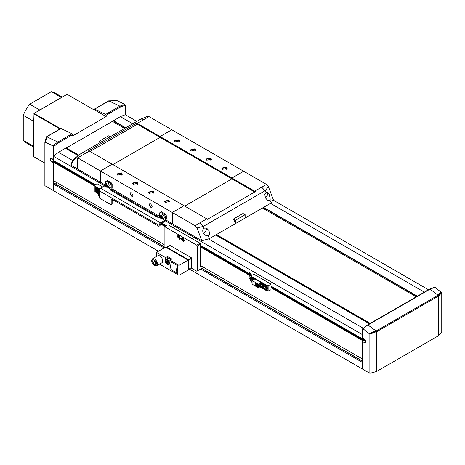 <?xml version="1.0" encoding="UTF-8"?>
<svg xmlns="http://www.w3.org/2000/svg" width="465" height="465" viewBox="0 0 465 465"><rect width="100%" height="100%" fill="white"/><g stroke="black" fill="none" stroke-linecap="round" stroke-linejoin="round"><path stroke-width="0.7" d="M166.04 220.085L172.282 223.694L172.282 212.482L184.024 205.699L112.152 164.203L100.411 170.981L100.411 182.193L77.643 169.051L77.643 157.838L77.643 169.051L70.837 165.121L73.639 160.408L75.818 157.757M207.46 219.288L254.715 192.004L231.948 178.862L231.948 178.037L160.07 136.536L160.07 137.367L231.948 178.862L184.744 206.117L231.948 178.862L231.948 178.031L243.689 171.254L171.812 129.758L160.07 136.536L160.07 137.367L112.867 164.622L160.07 137.367L137.309 124.225L90.105 151.474L137.303 124.225L137.303 123.394L149.044 116.616L147.074 116.674M179.077 141.883A2.034 1.174 0 0 0 179.112 141.651A2.034 1.174 0 0 0 178.519 140.825A2.034 1.174 0 0 0 176.305 140.57A2.034 1.174 0 0 0 175.049 141.651A2.034 1.174 0 0 0 175.09 141.883M159.576 216.353L111.885 188.819M104.945 184.814L100.411 182.193L100.405 170.981L77.643 157.838L89.385 151.061L77.643 157.838L75.667 157.897M209.43 238.626L271.246 202.938L273.263 199.543L268.433 186.738L266.457 184.402L254.715 191.179L266.457 184.396L243.689 171.254L231.948 178.037L254.715 191.179L254.715 192.01L254.715 191.179A6.777 3.912 -120 0 1 255.39 191.621L207.466 219.288L206.791 218.846L199.845 222.857L203.234 226.438L204.211 228.158L206.6 228.112L208.971 230.617L209.61 233.936L208.221 235.982L209.43 238.626L201.857 240.765L195.05 236.836L195.05 225.624L206.791 218.846L184.03 205.704L172.288 212.482L195.05 225.624L195.05 236.836L172.288 223.694L172.288 212.482L100.411 170.981L112.146 164.203L89.385 151.061A6.777 3.912 60 0 0 88.71 150.724L136.634 123.056L137.303 124.225M150.724 207.227L149.288 204.734L149.707 203.804L150.724 203.903L152.16 206.396L151.741 207.326L150.724 207.227M131.554 196.16L130.119 193.667L130.537 192.737L131.554 192.835L132.99 195.329L132.572 196.259L131.554 196.16M168.935 200.31L169.731 201.415L165.098 202.519L164.308 201.415L168.935 200.31M153.119 191.179L153.915 192.283L149.288 193.394L148.492 192.283L153.119 191.179M137.303 182.048L138.099 183.152L133.472 184.262L132.676 183.152L137.303 182.048M121.493 172.916L122.283 174.026L117.657 175.131L116.86 174.026L121.493 172.916M226.443 167.109L227.234 168.214L222.607 169.318L221.811 168.214L226.443 167.109M210.628 157.978L211.418 159.082L206.791 160.193L206.001 159.082L210.628 157.978M194.812 148.846L195.608 149.951L190.981 151.061L190.185 149.951L194.812 148.846M178.996 139.715L179.792 140.825L175.166 141.93L174.369 140.825L178.996 139.715M174.468 141.238A2.709 1.564 180 0 1 178.996 140.546A2.709 1.564 180 0 1 179.693 141.238M169.632 201.827A2.709 1.564 0 0 0 168.935 201.136A2.709 1.564 0 0 0 164.401 201.827M153.816 192.702A2.709 1.564 0 0 0 153.119 192.01A2.709 1.564 0 0 0 148.591 192.702M138 183.57A2.709 1.564 0 0 0 137.303 182.879A2.709 1.564 0 0 0 132.775 183.57M122.19 174.439A2.709 1.564 0 0 0 121.493 173.747A2.709 1.564 0 0 0 116.959 174.439M227.141 168.626A2.709 1.564 0 0 0 226.443 167.935A2.709 1.564 0 0 0 221.91 168.626M211.325 159.501A2.709 1.564 0 0 0 210.628 158.809A2.709 1.564 0 0 0 206.094 159.501M195.509 150.369A2.709 1.564 0 0 0 194.812 149.678A2.709 1.564 0 0 0 190.284 150.369M137.309 123.394L149.05 116.616L171.812 129.758L160.07 136.536L137.309 123.394L137.309 124.225M226.519 169.272A2.034 1.174 0 0 0 226.56 169.045A2.034 1.174 0 0 0 225.961 168.214A2.034 1.174 0 0 0 223.746 167.958A2.034 1.174 0 0 0 222.491 169.045A2.034 1.174 0 0 0 222.532 169.272M210.703 160.146A2.034 1.174 0 0 0 210.744 159.914A2.034 1.174 0 0 0 210.145 159.082A2.034 1.174 0 0 0 207.931 158.827A2.034 1.174 0 0 0 206.675 159.914A2.034 1.174 0 0 0 206.716 160.146M194.887 151.015A2.034 1.174 0 0 0 194.928 150.782A2.034 1.174 0 0 0 194.335 149.951A2.034 1.174 0 0 0 192.115 149.701A2.034 1.174 0 0 0 190.865 150.782A2.034 1.174 0 0 0 190.9 151.015M165.023 202.478A2.034 1.174 180 0 1 164.982 202.246A2.034 1.174 180 0 1 166.238 201.159A2.034 1.174 180 0 1 168.452 201.415A2.034 1.174 180 0 1 169.051 202.246A2.034 1.174 180 0 1 169.01 202.478M149.207 193.347A2.034 1.174 180 0 1 149.172 193.115A2.034 1.174 180 0 1 150.428 192.028A2.034 1.174 180 0 1 152.642 192.283A2.034 1.174 180 0 1 153.235 193.115A2.034 1.174 180 0 1 153.194 193.347M133.397 184.216A2.034 1.174 180 0 1 133.356 183.983A2.034 1.174 180 0 1 134.612 182.902A2.034 1.174 180 0 1 136.826 183.152A2.034 1.174 180 0 1 137.419 183.983A2.034 1.174 180 0 1 137.384 184.216M117.581 175.084A2.034 1.174 180 0 1 117.54 174.852A2.034 1.174 180 0 1 118.796 173.77A2.034 1.174 180 0 1 121.01 174.026A2.034 1.174 180 0 1 121.609 174.852A2.034 1.174 180 0 1 121.568 175.084M199.845 222.857L195.05 225.624L197.026 227.966L201.857 240.765M136.634 123.056L137.303 123.394M144.255 119.383L140.866 119.046L147.492 116.378M73.941 159.338L79.044 154.735L82.433 155.072M76.37 157.013L72.848 159.774L70.837 165.121M267.584 200.305L265.521 197.968L264.754 194.539L266.032 192.469L265.056 190.743L261.661 187.168M98.969 143.232L98.969 141.377L108.554 135.844L110.159 136.774M73.894 159.14L74.057 158.524M235.546 223.549A74.551 43.042 -120 0 0 233.43 219.009L243.015 213.476L245.131 214.696L235.546 220.23L235.546 223.549M267.73 200.386L270.043 200.287L271.246 202.938M204.211 228.158C202.711 229.274 202.368 230.826 203.193 232.814L205.425 235.249L208.221 235.982M245.131 218.015L245.131 214.696M266.032 192.469L267.625 192.504L269.328 194.632L270.2 199.049L270.043 200.287M100.574 142.307L98.969 141.377M235.546 220.23L233.43 219.009M267.212 192.318L267.654 193.667A3.389 1.959 -60 0 1 265.405 197.73M203.519 233.424A3.389 1.959 -60 0 0 206.315 229.082L205.978 227.867M434.426 287.556L434.88 287.254L441.75 292.688L441.75 331.812L438.64 335.66L376.534 371.518L369.867 373.314L369.867 334.19L362.996 328.755L362.543 329.057L362.543 337.956L364.072 338.84A2.203 1.273 60 0 1 365.513 340.781A2.203 1.273 60 0 1 365.176 342.548A2.203 1.273 60 0 1 364.072 342.438L362.543 341.554L362.543 369.082L189.331 269.078M54.882 183.652L54.498 183.431L53.44 184.041L53.44 190.627L44.878 185.686L44.878 142.4L45.32 142.226L44.878 142.4M57.195 182.774L56.317 184.297M99.894 188.947L53.44 162.128L53.44 180.612L164.139 244.52M44.89 142.348L46.331 136.913L46.703 136.727L57.805 142.017L58.381 142.836L53.434 146.696L53.434 159.501L51.906 158.617A2.203 1.273 60 0 0 50.801 158.507A2.203 1.273 60 0 0 50.464 160.274A2.203 1.273 60 0 0 51.906 162.215L53.434 163.099L53.434 190.627L158.437 251.245M362.543 362.497L200.56 268.979M201.618 266.16L200.56 266.492L200.56 244.079L200.084 243.247L196.73 245.183L164.622 226.647L164.139 226.926L164.139 247.955L53.44 184.041M362.543 359.067L200.56 265.55M365.531 340.845L364.647 340.334L362.543 341.554L362.543 340.583L271.008 287.736M261.028 287.51L266.933 290.921L268.851 290.921L271.008 289.678L271.008 284.144L253.995 274.321L251.362 275.565L251.123 276.257M249.095 275.088L200.56 247.066M164.906 226.484L160.547 223.967A0.68 0.389 120 0 0 160.07 224.793L160.07 225.624L158.873 226.316L112.146 199.34L112.146 204.042L110.949 204.734L99.446 198.096L99.208 190.76L159.111 225.351L159.53 223.932L160.547 222.857L100.643 188.273L99.626 189.348L99.208 190.76M367.472 325.204L362.543 329.057M369.867 373.314L362.543 369.082M53.434 146.696L52.969 145.865L45.32 142.226L46.767 136.745M55.021 161.576L54.016 160.995A2.203 1.273 -120 0 1 52.562 158.995M94.895 185.395L54.016 161.797L53.44 162.128M55.021 161.378L54.614 162.14M364.647 340.334L364.647 339.369L363.119 338.479M362.543 340.583L363.119 340.252L363.119 340.944L364.124 340.363L364.124 339.671L364.647 339.369M363.119 340.252L271.008 287.074M251.362 275.733L250.705 275.35M249.095 274.426L200.56 246.404M165.482 226.153L161.123 223.63M369.297 333.417L375.993 330.923L376.325 331.121L376.441 331.655L369.867 334.19M441.75 292.688L438.64 295.949L376.534 331.807L376.534 371.518M368.018 325.029L375.993 330.923M438.64 335.66L438.64 295.949M62.211 97.133L54.905 92.913A28.801 16.63 120 0 0 51.324 91.686L29.679 104.189L39.74 109.996A28.801 16.63 120 0 0 39.589 110.193L67.1 94.314L93.936 109.81L94.168 109.449A0.68 0.389 -120 0 1 94.61 109.153L105.631 114.407A0.68 0.389 60 0 1 106.154 115.256L106.154 116.587L72.604 135.954L72.604 134.623A0.68 0.389 60 0 0 72.087 133.775L61.06 128.52A0.68 0.389 -120 0 0 60.764 128.509L46.459 136.768M117.308 100.766L108.845 100.905L117.203 100.725L116.762 100.899L117.308 100.766L124.853 104.363L125.318 105.195L125.318 114.733L120.296 116.616L112.507 121.441M46.831 136.791L45.425 142.267M52.969 145.865L57.788 142.011M104.788 185.878L53.44 156.234L53.44 160.466L95.372 184.675M364.124 340.363L271.008 286.603M251.623 275.414L250.641 274.844M249.095 273.955L200.56 245.933M165.889 225.914L161.529 223.398M94.918 184.936L55.021 161.907M364.124 339.671L362.683 338.84M438.681 295.723L430.079 289.137L429.491 289.393L430.073 289.131L367.966 324.989M363.119 338.288L362.543 338.921L362.543 337.956M434.88 287.254L430.125 289.172M362.543 338.921L271.008 286.08M252.082 275.152L250.641 274.321M249.095 273.426L200.56 245.41M166.348 225.653L161.983 223.136M362.543 334.69L165.499 220.933M158.925 217.138L111.35 189.668M72.592 160.46L58.474 152.305L53.44 156.234M363.27 328.278L208.465 238.9M77.899 155.496L65.42 148.294L58.474 152.305M369.46 323.826L215.661 235.034M78.492 155.066L66.379 148.073L65.71 148.457M370.128 323.442L216.33 234.645M78.608 154.996L66.379 148.073M370.25 323.373L216.452 234.575M124.608 128.427L112.385 121.371L66.379 147.934M416.256 296.81L262.458 208.012M417.093 296.327L263.295 207.53M125.445 127.945L113.344 120.958M417.384 296.159L263.579 207.361M125.736 127.782L113.344 120.627M424.33 292.148L270.531 203.35M132.682 123.766L120.296 116.616M428.474 289.753L272.996 199.991M136.826 121.377L125.323 114.733M438.1 295.066L441.18 291.915M106.154 115.256L120.389 107.037L119.912 106.159L108.938 100.934M105.631 114.407L119.912 106.159L124.853 104.363M29.679 104.189A28.801 16.63 120 0 0 23.25 115.32L23.25 140.32A28.801 16.63 120 0 0 26.098 142.802L33.794 147.242M51.324 91.686L61.392 97.499L39.74 109.996M23.25 115.32L33.311 121.127L33.311 146.126L23.25 140.32M33.311 146.126A28.801 16.63 120 0 0 33.794 146.696L33.794 120.011A28.801 16.63 120 0 0 33.311 121.127M33.794 120.011L34.032 113.402L39.589 110.193M44.878 163.105L33.794 156.705L33.794 146.696M60.002 128.95L33.794 113.82M34.032 113.402L60.479 128.671M94.168 109.67L106.154 116.587M249.443 272.798L250.641 273.49L249.6 274.088L249.618 275.501L251.123 281.79L249.095 277.425L249.095 273.002L249.443 272.798M251.362 276.559L250.641 274.873M268.851 290.921L268.851 285.388L266.933 285.388L251.362 276.396L251.362 276.948L266.933 285.94L267.892 285.94L267.892 290.369L266.933 290.369L266.933 290.921M268.851 285.388L271.008 284.144M251.123 281.79L252.082 282.342M249.095 273.002L249.6 274.088M250.641 274.042L250.641 275.152L249.943 275.553L249.943 274.449L250.641 274.042L250.641 273.49M251.362 276.634A1.354 0.785 60 0 1 250.92 276.094A1.354 0.785 60 0 1 250.641 275.152M250.769 279.18A1.691 0.977 -120 0 0 251.007 279.105A1.691 0.977 -120 0 0 251.362 278.332L251.362 276.948L250.385 277.512L249.618 275.501M266.933 285.388L266.933 285.94M266.933 290.369L262.742 287.945M252.082 281.79L251.123 281.238M249.618 274.158L249.943 274.449M250.461 278.709L251.362 278.053A1.354 0.785 60 0 1 251.083 278.675L251.083 278.675A1.354 0.785 60 0 1 251.048 278.692L250.385 277.512L250.048 277.808M250.769 280.482L252.082 281.238M263.219 287.672L267.892 290.369M264.538 286.219L264.963 285.283L267.416 287.876L266.991 288.806L264.538 286.219M252.216 280.465L251.6 278.744L252.024 277.814L254.216 279.308M261.394 287.306L262.62 288.015L263.579 287.463L263.579 284.005M251.048 278.692L250.763 279.169M259.726 286.922L258.308 287.736L252.082 284.144L252.082 280.546L254.837 278.954M263.463 283.935L262.62 284.417L260.226 283.034L258.308 284.144L252.082 280.546M262.62 288.015L262.62 284.417M258.308 287.736L258.308 284.144M255.076 284.074L255.459 283.22L257.709 285.597L257.325 286.446L255.076 284.074M260.226 284.458L260.226 283.034M259.272 285.597A1.523 0.878 60 0 1 259.301 285.248A1.523 0.878 60 0 1 259.586 284.83L260.005 287.219L261.109 287.469L262.184 286.847A1.523 0.878 -120 0 0 262.469 286.428A1.523 0.878 -120 0 0 261.952 284.749A1.523 0.878 -120 0 0 260.662 284.202L259.586 284.83A1.523 0.878 60 0 1 260.603 285.086A1.523 0.878 60 0 1 261.394 287.05A1.523 0.878 60 0 1 261.109 287.469A1.523 0.878 60 0 1 260.284 287.353M257.348 286.434A1.866 1.075 60 0 1 255.919 285.905A1.866 1.075 60 0 1 255.122 284.045A1.866 1.075 60 0 1 255.483 283.208M257.261 286.289L257.639 285.498L255.57 283.354M271.345 286.271L271.008 286.463M266.666 287.196L266.497 287.876L265.835 287.713L265.335 286.87L265.503 286.19L266.166 286.353L266.666 287.196M252.821 280.116L252.565 278.721L253.227 278.884L253.669 279.628M255.192 284.144A1.691 0.977 60 0 1 255.547 283.365A1.691 0.977 60 0 1 256.849 283.819A1.691 0.977 60 0 1 257.593 285.527A1.691 0.977 60 0 1 257.238 286.3A1.691 0.977 60 0 1 255.936 285.847A1.691 0.977 60 0 1 255.192 284.144M265.835 287.713L267.125 287.515M266.096 286.144L266.457 287.353M265.963 286.51L265.335 286.87M253.158 278.669L253.518 279.884M253.018 279.041L252.396 279.401M255.552 284.348L255.802 283.807L257.232 285.318L256.988 285.859L255.552 284.348M257.011 285.847A1.186 0.686 60 0 1 256.105 285.498A1.186 0.686 60 0 1 255.605 284.324A1.186 0.686 60 0 1 255.826 283.795M256.947 285.684L256.901 285.713A1.017 0.587 60 0 1 256.116 285.44A1.017 0.587 60 0 1 255.674 284.417A1.017 0.587 60 0 1 255.884 283.952L255.907 283.941A1.017 0.587 60 0 1 256.668 284.225A1.017 0.587 60 0 1 257.11 285.248A1.017 0.587 60 0 1 256.901 285.713L257.157 285.219C256.68 283.871 256.203 283.598 255.721 284.388M256.151 284.696L256.634 284.969L256.151 284.696M256.68 284.946L256.203 284.667L256.587 285.109M260.76 286.347L260.627 286.888L260.092 286.76L259.825 285.545L260.76 286.347M260.092 286.76L261.156 286.585M260.33 285.487L260.621 286.457M260.22 285.783L259.697 286.085M102.8 187.029L97.051 183.71L94.895 184.954L94.895 186.61L99.626 189.348M97.278 192.417L94.895 191.039L94.895 191.592L97.557 193.132M113.105 199.892L112.146 200.444M94.895 191.039L94.895 186.61M94.895 190.487L97.261 191.853M98.249 190.208L97.83 191.138L95.372 188.552L95.796 187.622L98.249 190.208M99.208 192.283L98.725 192.01L98.725 195.602L99.208 195.881M99.301 190.127L98.249 189.517L98.249 190.941M98.249 189.517L99.086 189.034M97.29 192.08A1.523 0.878 60 0 1 97.29 192.016A1.354 0.785 60 0 1 98.725 192.016L99.208 191.731M99.208 190.656A1.523 0.878 -120 0 0 98.685 190.685L97.603 191.313A1.523 0.878 60 0 1 98.493 191.47A1.523 0.878 60 0 1 98.929 191.894M97.499 189.528L97.336 190.208L96.668 190.046L96.168 189.203L96.336 188.523L96.999 188.685L97.499 189.528M96.668 190.046L97.958 189.848M96.929 188.476L97.295 189.685M96.796 188.848L96.168 189.203M98.725 193.161L97.917 193.022L97.697 192.307L98.028 191.987L98.725 192.865M98.225 192.004L98.76 192.888M98.446 192.719L97.917 193.022M97.697 192.307L98.132 192.057M166.784 263.242L165.929 261.935L166.115 260.784L167.156 260.941L168.005 262.248L167.819 263.399L166.784 263.242L167.958 262.568M170.969 259.505L168.214 258.046L165.767 259.458A2.883 1.662 60 0 1 168.51 260.894A2.883 1.662 60 0 1 168.778 264.358A2.883 1.662 60 0 1 168.65 264.445A2.883 1.662 60 0 1 167.086 264.23M167.208 261.022L167.981 262.551M167.127 261.243L165.929 261.935M153.136 262.766L153.467 262.58L153.805 263.167L153.479 263.353A2.709 1.564 60 0 1 153.136 262.766M153.467 262.58L153.851 262.359L154.188 262.946L153.805 263.167M154.56 264.556A2.709 1.564 60 0 1 153.043 262.824A2.709 1.564 60 0 1 153.2 259.993A2.709 1.564 60 0 1 154.56 260.127A2.709 1.564 60 0 1 156.327 262.516A2.709 1.564 60 0 1 155.915 264.69A2.709 1.564 60 0 1 154.56 264.556M153.479 263.353L153.863 263.132M154.56 265.66L156.589 265.864L157.432 263.998C157.263 261.882 156.304 260.226 154.56 259.022L152.526 258.819L151.683 260.679C151.852 262.795 152.811 264.457 154.56 265.66M156.589 265.864L161.861 262.818A4.069 2.348 -120 0 0 162.704 260.958A4.069 2.348 -120 0 0 159.826 255.977A4.069 2.348 -120 0 0 157.798 255.773L152.526 258.819M165.581 259.592L165.581 257.639L156.472 252.379L156.472 256.541M159.582 264.132L178.996 275.344L178.996 265.381L169.894 260.127L169.894 262.894A3.052 1.761 60 0 1 169.26 264.289A3.052 1.761 60 0 1 168.673 264.434M177.56 273.408L171.568 269.95A8.98 5.185 -60 0 1 171.568 262.202L177.56 265.66L177.56 273.408A8.98 5.185 -60 0 1 177.56 265.66M167.499 258.459L167.499 256.529L171.812 259.022L169.894 260.127M165.581 257.639L167.499 256.529M178.996 265.381L188.104 260.127L188.104 270.089L178.996 275.344M156.472 252.379L165.581 247.124L188.104 260.127M200.084 243.247L167.975 224.711L164.622 226.647M196.73 245.183L197.207 246.014L200.56 244.079M202.961 266.933L202.734 268.834M202.002 268.41L197.207 270.915L197.207 246.014M191.074 267.927L196.73 271.194L197.207 270.915M180.193 238.353L179.775 239.283L177.322 236.691L177.74 235.761L180.193 238.353M184.03 240.568L183.611 241.498L181.152 238.905L181.577 237.975L184.03 240.568M165.959 247.647L170.074 245.485L191.458 257.831L191.731 267.34L188.342 269.56L188.342 260.377L188.005 259.796L166.075 247.409M191.731 267.236L191.766 258.366L191.458 257.831L170.01 245.491L166.296 247.374M166.156 247.729L166.633 247.177L188.249 259.656L187.837 259.976M187.866 260.377L188.581 260.237L188.249 259.656L191.394 257.837L191.731 258.418L188.581 260.237L188.581 269.421L188.249 269.619M180.077 237.627L179.368 237.801L178.845 236.976L178.979 236.267L179.333 236.33M183.931 239.905L183.326 240.103L182.733 239.353L182.739 238.557L183.146 238.528M179.368 237.801L180.013 237.441M179.589 236.232L179.99 237.441M179.467 236.615L178.845 236.976M183.326 240.103L183.89 239.777M183.413 238.562L183.954 239.742M183.355 238.993L182.733 239.353M162.413 218.951L164.86 220.369A0.68 0.389 120 0 0 165.342 219.538L165.342 216.219L166.296 215.661L166.296 218.986L165.877 220.398L164.86 221.474L160.547 223.961M164.86 220.369L160.547 222.857M159.111 225.351L159.111 226.176M111.187 204.594L111.187 199.892L112.146 199.34A1.354 0.785 -120 0 0 111.466 199.276A1.354 0.785 -120 0 0 111.187 199.892M105.102 185.675A0.68 0.389 -60 0 1 104.956 185.785L100.643 188.273M110.228 183.291L111.187 184.954L112.146 184.402L111.187 182.739L110.228 183.291L106.398 181.077L105.439 181.635L105.439 183.907M107.299 187.133L110.711 189.104A1.354 0.785 0 0 0 110.31 189.656A1.354 0.785 0 0 0 110.711 190.208L157.193 217.045A1.354 0.785 0 0 0 158.152 217.277A1.354 0.785 0 0 0 159.111 217.045A0.68 0.389 120 0 0 159.588 216.219L159.588 212.894L161.506 211.79L165.342 214.005L164.383 214.557L165.342 216.219M166.296 215.661L165.342 214.005M164.383 214.557L160.547 212.342M163.761 218.161A1.866 1.075 -120 0 0 163.878 218.108A1.866 1.075 -120 0 0 164.157 216.603A1.866 1.075 -120 0 0 162.919 214.958A1.866 1.075 -120 0 0 162.012 214.882A1.866 1.075 -120 0 0 161.913 214.952M112.146 184.402L112.146 187.721A2.034 1.174 -60 0 1 111.728 189.139A2.034 1.174 -60 0 1 110.711 190.208L110.711 189.104A0.68 0.389 120 0 0 111.187 188.273L111.187 184.954M108.653 186.343A1.866 1.075 -120 0 0 108.764 186.291A1.866 1.075 -120 0 0 109.048 184.797A1.866 1.075 -120 0 0 107.834 183.152A1.866 1.075 -120 0 0 106.903 183.065A1.866 1.075 -120 0 0 106.799 183.134M106.398 181.077L107.351 180.525L111.187 182.739M106.781 185.576L106.781 186.378L106.177 186.43L105.578 184.884L106.177 184.832L106.781 185.576M106.177 186.43L106.781 186.081M106.258 184.896L106.805 186.07M106.206 185.326L105.578 185.686M161.884 217.382L161.896 218.184L161.303 218.254L160.687 216.713L161.279 216.644L161.884 217.382M161.303 218.254L161.89 217.916M161.367 216.725L161.925 217.893M161.32 217.155L160.698 217.515M79.044 154.735L140.866 119.046L79.044 154.735L76.516 157.106M268.433 186.738L265.056 190.743L203.234 226.438L197.026 227.966M362.543 361.282L201.618 268.369M164.139 246.735L54.498 183.431M51.906 162.215L54.016 160.995M376.325 331.121L369.559 333.655M365.63 341.537L364.072 342.438M72.087 133.775L57.77 142.04M58.381 142.836L72.604 134.623M376.197 330.975L438.152 295.211M438.315 295.333L441.448 292.154M61.06 128.52L46.796 136.757M108.874 100.917L94.61 109.153M120.383 107.037L125.318 105.195M250.838 278.483L250.513 278.82M250.437 277.622L250.106 277.948M265.713 285.266A1.866 1.075 -120 0 0 265.213 285.336A1.866 1.075 -120 0 0 264.864 285.847A1.866 1.075 -120 0 0 264.829 286.277M252.774 277.791A1.866 1.075 -120 0 0 252.274 277.867A1.866 1.075 -120 0 0 251.925 278.378A1.866 1.075 -120 0 0 251.891 278.808M266.073 288.428A1.866 1.075 -120 0 0 267.079 288.562A1.866 1.075 -120 0 0 267.392 288.166M265.718 288.19A1.662 0.959 60 0 1 264.858 286.051A1.662 0.959 60 0 1 266.282 285.876A1.662 0.959 60 0 1 267.143 288.015A1.662 0.959 60 0 1 265.718 288.19M252.431 280.343A1.662 0.959 60 0 1 251.984 278.407A1.662 0.959 60 0 1 253.344 278.407A1.662 0.959 60 0 1 254.053 279.407M260.452 285.272A1.354 0.785 60 0 1 261.156 287.015A1.354 0.785 60 0 1 259.999 287.161A1.354 0.785 60 0 1 259.296 285.417A1.354 0.785 60 0 1 260.452 285.272M96.551 187.598A1.866 1.075 -120 0 0 96.046 187.668A1.866 1.075 -120 0 0 95.697 188.18A1.866 1.075 -120 0 0 95.662 188.61M96.906 190.76A1.866 1.075 -120 0 0 97.912 190.894A1.866 1.075 -120 0 0 98.225 190.499M96.557 190.522A1.662 0.959 60 0 1 95.697 188.383A1.662 0.959 60 0 1 97.115 188.209A1.662 0.959 60 0 1 97.976 190.348A1.662 0.959 60 0 1 96.557 190.522M97.295 191.865A1.523 0.878 60 0 1 97.603 191.313L97.249 191.935C97.452 193.394 98.08 194.062 99.132 193.952M98.725 194.01A1.523 0.878 60 0 1 98.307 193.835M98.725 193.934A1.354 0.785 60 0 1 98.138 193.736A1.354 0.785 60 0 1 97.295 192.022M168.353 264.213A2.54 1.465 60 0 1 165.825 263.027A2.54 1.465 60 0 1 165.587 259.97A2.54 1.465 60 0 1 168.115 261.156A2.54 1.465 60 0 1 168.353 264.213M165.639 259.546A2.883 1.662 60 0 1 165.767 259.458L165.61 259.569C164.569 262.115 165.581 263.742 168.65 264.445L169.679 263.853M154.56 261.231L154.316 260.819M155.758 263.306L155.513 262.894M188.104 269.793L191.731 267.34M178.328 236.336A1.866 1.075 60 0 1 178.351 235.97A1.866 1.075 60 0 1 178.432 235.714M180.158 238.708A1.866 1.075 60 0 1 179.571 238.487M182.164 238.551A1.866 1.075 60 0 1 182.158 238.446A1.866 1.075 60 0 1 182.263 237.929M183.995 240.922A1.866 1.075 60 0 1 183.466 240.736M180.182 238.592A1.662 0.959 60 0 1 179.275 238.289A1.662 0.959 60 0 1 178.543 235.755M184.012 240.806A1.662 0.959 60 0 1 183.326 240.655A1.662 0.959 60 0 1 182.292 239.318A1.662 0.959 60 0 1 182.379 237.97M165.342 219.538L163.372 218.399M160.07 216.492L159.588 216.219M159.111 217.045L160.32 217.748M108.258 186.581L111.187 188.273M106.322 187.07A1.866 1.075 -120 0 0 107.258 187.163A1.866 1.075 -120 0 0 107.642 186.308A1.866 1.075 -120 0 0 106.322 184.024A1.866 1.075 -120 0 0 105.392 183.931A1.866 1.075 -120 0 0 105.003 184.785A1.866 1.075 -120 0 0 105.009 184.872M106.177 186.988A1.662 0.959 60 0 1 105.003 184.954A1.662 0.959 60 0 1 106.177 184.274A1.662 0.959 60 0 1 107.351 186.308A1.662 0.959 60 0 1 106.177 186.988M161.46 218.899A1.866 1.075 -120 0 0 162.366 218.98A1.866 1.075 -120 0 0 162.75 218.102A1.866 1.075 60 0 0 161.413 215.83A1.866 1.075 60 0 0 160.501 215.754C159.757 216.725 160.036 217.777 161.355 218.91L162.366 218.98L163.878 218.108M162.012 214.882L160.501 215.754A1.866 1.075 60 0 0 160.117 216.632A1.866 1.075 -120 0 0 160.117 216.69M162.465 218.102L161.309 218.817C159.786 217.062 159.768 216.149 161.268 216.08L162.465 218.102M74.022 159.89L73.639 160.408M362.543 361.096L201.775 268.282M164.139 246.555L54.765 183.402M367.559 324.925L362.659 328.755M45.274 140.907L44.884 142.377M429.707 289.05L434.601 287.219M429.666 289.067L367.583 324.913M108.618 100.882L94.314 109.141M108.688 100.864L117.006 100.684M265.451 285.196L265.213 285.336C264.504 286.103 264.678 287.079 265.73 288.259L267.317 288.428M252.512 277.727L252.396 280.36M96.284 187.529L96.046 187.668C95.337 188.435 95.511 189.412 96.563 190.592L98.15 190.76M155.415 260.853L154.729 261.249A0.337 0.337 0 0 1 154.217 260.958A0.337 0.337 0 0 1 154.386 260.662L154.903 260.365M156.443 263.027L155.926 263.324A0.337 0.337 0 0 1 155.415 263.033A0.337 0.337 0 0 1 155.583 262.737L156.275 262.341M178.711 235.395C177.996 236.197 178.188 237.191 179.292 238.365L180.577 238.626M182.547 237.609C181.803 238.562 182.077 239.609 183.367 240.748L184.413 240.835M106.903 183.065L105.392 183.931C104.642 184.89 104.921 185.942 106.223 187.081L107.258 187.163L108.764 186.291"/></g></svg>
